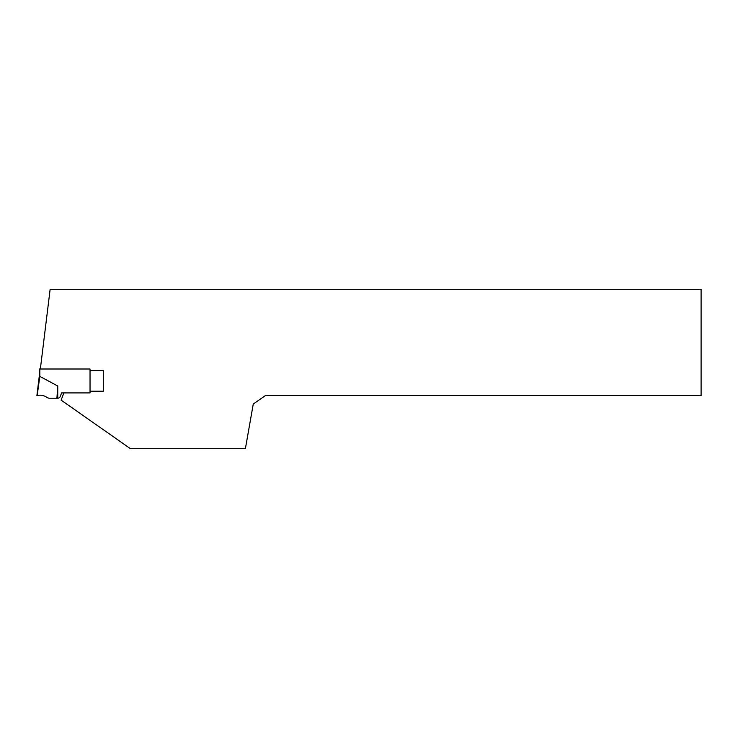 <?xml version="1.0" encoding="UTF-8"?>
<svg xmlns="http://www.w3.org/2000/svg" width="738" height="738" viewBox="0 0 738 738"><rect width="100%" height="100%" fill="white"/><g stroke="black" fill="none" stroke-linecap="round" stroke-linejoin="round"><path stroke-width="1.11" d="M90.036 370.697L103.32 370.697L103.32 391.214L90.036 391.214M63.883 392.911L61.116 400.134L130.469 448.704L245.385 448.704L253.263 404.055L265.385 395.568L701.1 395.568L701.1 289.296L50.138 289.296L40.35 369M90.036 392.911L61.605 392.911L60.221 396.518A2.657 2.657 0 0 1 57.739 398.225L48.911 398.225L47.278 397.662C44.326 395.476 41.051 394.747 37.463 395.494L36.9 395.568L39.289 376.094L39.289 369L90.036 369L90.036 392.911M39.289 369L39.289 376.094L57.739 386.002L56.927 398.225M39.824 369L39.824 376.325L37.168 395.568M57.739 386.002L57.739 398.225"/></g></svg>

